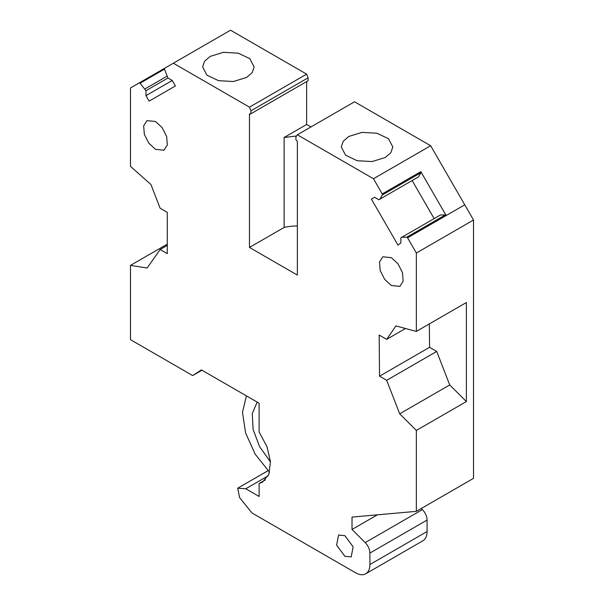 <?xml version="1.0" encoding="UTF-8"?>
<svg xmlns="http://www.w3.org/2000/svg" width="604" height="604" viewBox="0 0 604 604"><rect width="100%" height="100%" fill="white"/><g stroke="black" fill="none" stroke-linecap="round" stroke-linejoin="round"><path stroke-width="0.91" d="M306.643 74.141L230.532 30.2L173.356 63.209L249.467 107.15L306.643 74.141L308.078 77.825L250.902 110.834L249.467 107.15M250.902 110.834L250.902 113.756L308.078 80.747L308.078 77.825M310.932 126.961L306.643 124.484L306.643 81.57M473.521 220.007L416.352 253.016L416.352 331.415L466.379 302.529L466.379 401.562L416.352 430.441L416.352 511.346L473.521 478.338L473.521 220.007L430.644 145.73L354.533 101.789L297.357 134.798L295.922 136.829L295.922 139.75L297.357 141.404L297.357 275.092L249.467 247.444L249.467 113.756L250.184 114.171L250.902 113.756M268.033 470.69L237.682 488.213L239.592 497.568L251.974 512.97L355.597 572.796A20.211 11.672 -120 0 0 365.707 573.8L422.883 540.791A20.211 11.672 -120 0 0 427.066 531.535L427.066 520.067A10.109 5.836 -120 0 0 422.37 509.595L421.275 508.508M237.682 488.213L245.783 488.764L259.116 496.465L259.116 483.51L262.506 482.143L268.863 474.329L270.456 461.75L266.998 446.726L259.116 432.026L259.116 403.208L201.411 369.897L192.653 375.567L130.479 339.667L130.479 265.398L167.285 244.144M201.947 370.199L192.653 375.567M145.979 90.691L145.979 95.651L149.143 101.125L175.417 85.949L172.261 80.475L167.965 77.999L145.979 90.691L140.075 83.231L139.245 82.907L130.479 87.965L130.479 166.364L150.917 184.492L160.136 208.244L167.285 212.374L167.285 253.635L160.136 249.512L147.127 268.01L130.479 265.398M139.245 82.907L173.356 63.209M210.162 56.399L223.359 52.329L238.248 53.175L249.814 58.656L254.163 66.923L252.2 72.616L246.613 77.448L233.416 81.517L218.527 80.672L206.961 75.19L202.612 66.923L204.575 61.23L210.162 56.399M306.643 124.484L284.129 137.486L284.129 227.436L249.467 247.444M284.129 137.486L296.511 135.998M297.357 134.798L373.468 178.746L430.644 145.73M348.81 136.451L362.007 132.374L376.896 133.227L388.463 138.701L392.811 146.968L390.848 152.669L385.261 157.493L372.064 161.562L357.175 160.717L345.609 155.236L341.26 146.968L343.223 141.276L348.81 136.451M416.352 253.016L407.579 237.825L446.175 215.545L420.829 171.649L382.234 193.929L373.468 178.746M416.352 511.346L352.026 517.092L352.026 529.474L365.193 542.603L422.37 509.595M377.394 514.827L352.026 529.474M365.707 573.8A20.211 11.672 -120 0 0 369.897 564.544L369.897 553.075A10.109 5.836 -120 0 0 365.193 542.603M416.352 430.441L399.697 413.831L386.688 380.309L379.546 376.186L379.153 335.077L386.688 339.335L395.907 325.933L416.352 331.415M407.579 237.825L406.749 237.198L445.344 214.918L440.452 214.971L439.44 215.553M371.407 199.101L374.571 197.282L371.407 199.101L397.983 245.133L400.905 242.899L400.845 237.833L401.856 237.251L406.749 237.198M382.234 193.929L382.37 194.964L379.871 199.177L378.867 199.758L374.571 197.282M164.59 68.275L164.454 69.158L140.075 83.231M167.965 77.999L164.454 69.158M344.884 556.292L336.624 545.163L338.565 535.038L344.884 535.665L353.136 546.794L351.196 556.918L344.884 556.292M155.492 149.354L148.788 143.133L144.341 134.315L143.654 125.866L146.953 120.641L155.492 121.48L162.197 127.701L166.644 136.527L167.323 144.975L164.024 150.2L155.492 149.354M391.332 285.518L384.627 279.297L380.188 270.479L379.501 262.03L382.8 256.798L391.332 257.644L398.044 263.865L402.483 272.691L403.17 281.139L399.871 286.364L391.332 285.518M245.783 488.764L268.206 475.816M297.357 225.941A36.889 21.299 0 0 0 284.129 227.436M382.37 194.964L420.958 172.684L420.829 171.649M445.344 214.918L446.175 215.545L464.755 204.816M420.958 172.684L418.466 176.897L379.871 199.177M412.147 180.543L434.133 218.618M429.346 323.91L429.572 347.3L436.715 351.43L449.723 384.944L399.697 413.831M466.379 401.562L449.723 384.944M386.688 380.309L436.715 351.43M429.572 347.3L379.546 376.186M386.688 339.335L405.458 328.493M440.452 214.971L401.856 237.251M172.261 80.475L145.979 95.651M166.953 76.247L144.968 88.939M160.136 249.512L167.285 245.383M265.375 479.893L259.116 483.51M269.565 472.2L255.205 454.2L245.602 432.955L242.491 412.283L246.424 395.884M270.464 461.901L259.599 446.673L253.114 429.452L252.253 413.574L257.191 402.098M427.066 520.067L369.897 553.075M427.066 531.535L369.897 564.544"/></g></svg>
